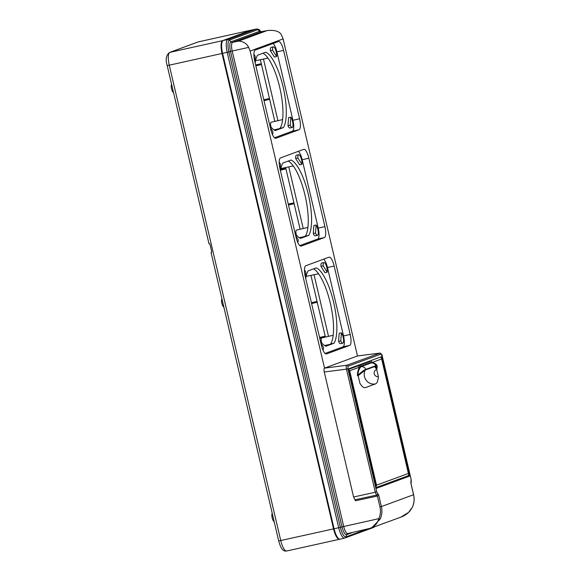 <?xml version="1.0" encoding="UTF-8"?>
<svg xmlns="http://www.w3.org/2000/svg" width="580" height="580" viewBox="0 0 580 580"><rect width="100%" height="100%" fill="white"/><g stroke="black" fill="none" stroke-linecap="round" stroke-linejoin="round"><path stroke-width="0.87" d="M286.839 550.957A11.919 3.545 -102.5 0 1 286.701 551A11.919 3.545 -102.5 0 1 280.763 540.596L169.258 65.185L222.024 53.469A11.919 3.545 -102.5 0 1 222.662 40.636L251.169 30.145A11.919 3.545 77.5 0 1 251.307 30.102A11.919 3.545 77.5 0 1 251.561 30.08M339.764 539.19L339.604 539.248A11.919 3.545 -102.5 0 1 339.467 539.284A11.919 3.545 -102.5 0 1 333.536 528.887L222.024 53.469M221.792 48.785A10.15 3.016 77.5 0 0 222.524 53.288L334.029 528.699A10.15 3.016 77.5 0 0 335.095 532.295M263.798 99.746L269.454 98.506M255.635 64.953L261.29 63.72M319.551 337.451L325.206 336.212M311.387 302.666L317.05 301.426M288.274 204.102L293.93 202.862M280.727 169.179L285.773 168.077M263.82 99.847L269.461 98.535M269.642 99.31L264.009 100.659M269.091 98.672L269.272 99.448M255.852 65.873L261.478 64.525M261.109 64.663L260.927 63.887L255.657 65.054M260.927 63.887L261.297 63.749M324.611 337.255L319.761 338.365M325.394 337.024L324.844 336.385L325.213 336.248M319.573 337.553L324.844 336.385M317.238 302.238L311.605 303.579M311.416 302.767L316.68 301.593L316.868 302.376M316.68 301.593L317.057 301.462M294.118 203.674L288.485 205.015M288.296 204.204L293.567 203.036L293.748 203.812M293.567 203.036L293.937 202.899M285.962 168.889L280.553 170.179M280.705 169.287L285.404 168.243L285.592 169.026M285.404 168.243L285.781 168.113M211.316 253.09L211.671 251.531L210.047 244.6L208.988 243.143M171.622 84.448A4.133 1.225 77.5 0 0 171.441 88.276A4.133 1.225 77.5 0 0 173.137 92.249A4.133 1.225 77.5 0 0 173.493 92.408M272.252 513.481A4.133 1.225 77.5 0 0 272.18 517.831A4.133 1.225 77.5 0 0 274.123 521.449M221.937 298.961A4.133 1.225 77.5 0 0 221.864 303.318A4.133 1.225 77.5 0 0 223.807 306.929M348.493 369.402L369.757 361.579A2.385 2.276 69.8 0 1 370.555 362.58L372.657 362.812M348.493 369.409L369.757 361.579M376.232 487.678L409.038 475.6L381.299 357.331L381.887 356.562L409.9 475.999L376.362 488.338L375.84 487.823L376.362 488.338L348.348 368.909L381.887 356.562M348.094 369.547L348.348 368.909L348.094 369.547M358.273 365.806A2.385 2.276 69.8 0 1 359.201 367.234L360.492 366.277A0.594 0.566 -110.2 0 0 361.086 366.64C358.991 368.887 357.962 371.686 357.99 375.028L357.606 375.767L358.368 375.521A21.605 6.423 77.5 0 0 358.302 376.384L359.933 383.337A21.605 6.423 -102.5 0 0 365.233 387.665A21.605 6.423 -102.5 0 0 365.48 387.592L375.543 383.887A9.534 9.099 69.8 0 1 366.197 380.277A9.534 9.099 69.8 0 1 365.212 370.069M348.297 369.467L349.689 370.736L376.529 485.185L376.028 486.794M376.195 487.512L407.812 475.875C408.69 475.527 408.885 474.723 408.392 473.454L381.488 358.266L408.392 473.454L376.529 485.185M409.9 475.999L407.82 475.868M377.029 368.503L376.522 368.974L375.978 366.64L375.267 366.335M376.746 369.59A3.574 3.415 -110.2 0 0 374.23 373.81A3.574 3.415 -110.2 0 0 378.377 376.55L376.746 369.59A21.605 6.423 -102.5 0 0 376.166 368.684L376.522 368.974M378.377 376.55A21.605 6.423 -102.5 0 1 375.543 383.887M359.477 374.173L358.317 375.564M349.689 370.736L359.201 367.234C357.613 371.686 357.084 374.528 357.606 375.767M371.099 361.086A2.385 2.276 69.8 0 1 372.034 362.507L381.546 359.005M381.067 357.418L381.488 358.266M413.547 494.711L413.554 494.733C414.555 498.959 414.156 503.121 412.373 507.224L408.552 512.437L400.896 517.121L370.453 528.25M410.937 483.466L413.554 494.733L381.379 506.579C382.372 510.806 381.974 514.967 380.175 519.078L371.664 527.88L369.946 528.365C374.644 526.567 377.602 523.334 378.812 518.665L380.175 519.078M347.71 533.52A1.791 1.704 -110.2 0 0 346.601 534.673L345.977 536.87A1.791 1.704 69.8 0 1 344.752 538.059A11.875 3.531 -102.5 0 1 344.629 538.095L340.032 539.161A11.919 3.545 77.5 0 1 334.087 528.764L222.582 53.345A11.919 3.545 77.5 0 1 223.213 40.513L251.72 30.022A11.919 3.545 -102.5 0 1 251.865 29.979L256.483 29A11.875 3.531 77.5 0 0 256.331 29.044L227.824 39.534A1.791 1.704 69.8 0 1 229.463 40.085L230.999 41.803A1.791 1.704 -110.2 0 0 232.631 42.355L238.67 41.078C243.419 41.434 246.746 43.536 248.646 47.393L232.203 51.047L343.715 526.466A8.076 2.4 77.5 0 0 347.739 533.513A8.076 2.4 77.5 0 0 347.826 533.491M325.409 337.067L310.938 275.384M300.114 229.231L285.643 167.547M274.818 121.394L260.355 59.704M353.176 532.259L346.601 534.673A8.968 2.668 -102.5 0 1 342.033 526.879L378.812 518.665C380.502 514.815 380.879 510.908 379.943 506.949L381.379 506.579L378.66 495.001L377.384 496.038L355.627 500.757L353.582 497.002L324.263 371.998C323.807 369.83 323.872 368.546 324.452 368.14L357.476 355.982L283.113 38.918L281.612 35.257C279.785 31.378 274.978 29.812 267.199 30.573L267.626 30.479M251.72 30.022L256.331 29.044A1.791 1.704 69.8 0 1 257.969 29.595L259.507 31.313A1.791 1.704 -110.2 0 0 261.138 31.864L267.199 30.573M324.517 368.111L250.147 51.047L248.646 47.393M318.231 228.107L324.909 226.628A10.172 3.023 77.5 0 1 324.372 237.575L301.23 246.087A10.172 3.023 -102.5 0 1 301.107 246.123A10.172 3.023 -102.5 0 1 296.046 237.249L280.002 168.838A10.172 3.023 -102.5 0 1 280.539 157.891L303.681 149.372A10.172 3.023 77.5 0 1 303.797 149.343A10.172 3.023 77.5 0 1 308.864 158.209L302.187 159.696L318.231 228.107A10.128 3.016 -102.5 0 1 317.695 239.018L299.795 245.601M324.909 226.628L308.864 158.209M299.621 118.791A10.172 3.023 77.5 0 1 299.077 129.731L275.935 138.25A10.172 3.023 -102.5 0 1 275.812 138.286A10.172 3.023 -102.5 0 1 270.751 129.412L254.707 61.002A10.172 3.023 -102.5 0 1 255.251 50.054L278.393 41.535A10.172 3.023 77.5 0 1 278.501 41.499A10.172 3.023 77.5 0 1 283.569 50.373L299.621 118.791L292.943 120.27A10.128 3.016 -102.5 0 1 292.4 131.174L274.507 137.764M328.976 257.208L305.834 265.727A10.172 3.023 -102.5 0 0 305.298 276.675L321.342 345.086A10.172 3.023 -102.5 0 0 326.402 353.967A10.172 3.023 -102.5 0 0 326.525 353.93L349.66 345.412A10.172 3.023 77.5 0 0 350.204 334.464L334.16 266.053A10.172 3.023 77.5 0 0 329.085 257.179A10.172 3.023 77.5 0 0 328.976 257.208M325.09 353.445L342.99 346.854L349.66 345.412M323.683 259.159A10.128 3.016 -102.5 0 1 327.482 267.532L343.527 335.95A10.128 3.016 -102.5 0 1 342.99 346.854M342.758 343.164L340.54 343.679A5.684 1.689 -102.5 0 1 338.553 341.381L339.184 333.297L341.41 332.833A5.662 1.682 -102.5 0 1 343.454 338.88A5.662 1.682 -102.5 0 1 342.758 343.164A5.662 1.682 -102.5 0 1 340.786 340.888L341.41 332.833M327.185 272.187L324.974 272.709L320.957 266.336A5.684 1.689 -102.5 0 1 321.755 263.008L323.988 262.537A5.662 1.682 77.5 0 0 323.183 265.836L327.185 272.187A5.662 1.682 77.5 0 0 326.359 265.923A5.662 1.682 77.5 0 0 323.988 262.537M305.754 278.639A39.926 11.875 77.5 0 1 308.176 270.86L316.31 267.866A39.926 11.875 -102.5 0 1 333.66 302.419A39.926 11.875 -102.5 0 1 333.986 343.237L325.858 346.231A39.926 11.875 77.5 0 1 320.457 341.337M304.471 270.135A5.662 1.682 -102.5 0 1 305.827 272.223L305.435 277.269M323.038 350.248A5.662 1.682 77.5 0 0 323.43 347.282L320.921 343.302M338.553 341.381L340.786 340.888M320.957 266.336L323.183 265.836M313.555 268.881A39.926 11.875 77.5 0 1 330.52 304.014A39.926 11.875 77.5 0 1 330.658 343.976L325.279 345.955M330.658 343.976L333.986 343.237M307.24 276.167A4.016 1.196 -102.5 0 1 307.19 276.181A4.016 1.196 -102.5 0 1 306.327 275.565M321.668 342.86A4.016 1.196 -102.5 0 1 321.726 337.923A4.016 1.196 -102.5 0 1 321.769 337.915A4.016 1.196 -102.5 0 1 321.813 337.908M274.688 130.282L280.067 128.303A39.926 11.875 77.5 0 0 279.937 88.334A39.926 11.875 77.5 0 0 262.972 53.2M269.874 125.657A39.926 11.875 77.5 0 0 275.268 130.558L283.402 127.564L280.067 128.303M273.1 43.485A10.128 3.016 -102.5 0 1 276.892 51.859L292.943 120.27M292.168 127.491L289.957 127.999A5.684 1.689 -102.5 0 1 287.97 125.708L288.594 117.624L290.826 117.153A5.662 1.682 -102.5 0 1 292.864 123.199A5.662 1.682 -102.5 0 1 292.168 127.491A5.662 1.682 -102.5 0 1 290.203 125.215L290.826 117.153M270.367 50.656A5.684 1.689 -102.5 0 1 271.172 47.335L273.398 46.864A5.662 1.682 -102.5 0 1 275.775 50.242A5.662 1.682 -102.5 0 1 276.602 56.514L274.383 57.028L270.367 50.656L272.593 50.156A5.662 1.682 -102.5 0 1 273.398 46.864M283.402 127.564A39.926 11.875 -102.5 0 0 283.076 86.746A39.926 11.875 -102.5 0 0 265.727 52.193L257.592 55.187A39.926 11.875 77.5 0 0 255.171 62.959M254.845 61.589L255.236 56.543A5.662 1.682 77.5 0 0 253.888 54.462M272.455 134.575A5.662 1.682 77.5 0 0 272.839 131.602L270.338 127.629M287.97 125.708L290.203 125.215M276.602 56.514L272.593 50.156M271.085 127.179A4.016 1.196 -102.5 0 1 271.135 122.249A4.016 1.196 -102.5 0 1 271.179 122.235A4.016 1.196 -102.5 0 1 271.223 122.228M256.65 60.487A4.016 1.196 -102.5 0 1 256.599 60.501A4.016 1.196 -102.5 0 1 255.744 59.885M299.983 238.119L305.363 236.14A39.926 11.875 77.5 0 0 305.232 196.17A39.926 11.875 77.5 0 0 288.267 161.044M305.363 236.14L308.698 235.4L300.563 238.394A39.926 11.875 77.5 0 1 295.169 233.493M298.395 151.322A10.128 3.016 -102.5 0 1 302.187 159.696M317.463 235.328L315.244 235.843A5.684 1.689 -102.5 0 1 313.265 233.544L313.889 225.46L316.114 224.996A5.662 1.682 -102.5 0 1 318.159 231.043A5.662 1.682 -102.5 0 1 317.463 235.328A5.662 1.682 -102.5 0 1 315.491 233.051L316.114 224.996M301.897 164.35L299.679 164.865L295.662 158.492A5.684 1.689 -102.5 0 1 296.467 155.172L298.693 154.701A5.662 1.682 -102.5 0 1 301.071 158.086A5.662 1.682 -102.5 0 1 301.897 164.35L297.888 157.992L295.662 158.492M280.459 170.796A39.926 11.875 77.5 0 1 282.888 163.024L291.015 160.029A39.926 11.875 -102.5 0 1 308.364 194.583A39.926 11.875 -102.5 0 1 308.698 235.4M280.14 169.425L280.531 164.387A5.662 1.682 77.5 0 0 279.176 162.299M297.75 242.411A5.662 1.682 77.5 0 0 298.135 239.438L295.626 235.465M313.265 233.544L315.491 233.051M297.888 157.992A5.662 1.682 -102.5 0 1 298.693 154.701M296.518 230.064A4.016 1.196 77.5 0 0 296.474 230.071A4.016 1.196 77.5 0 0 296.431 230.086A4.016 1.196 77.5 0 0 296.373 235.016M281.945 168.331A4.016 1.196 -102.5 0 1 281.894 168.338A4.016 1.196 -102.5 0 1 281.032 167.729M324.452 368.14L346.731 365.277C346.173 365.668 346.079 366.959 346.456 369.148L347.891 368.779L376.775 491.92L378.66 495.001M324.263 371.998L346.456 369.148L375.34 492.282L376.536 495.117A1.189 1.008 -42 0 0 377.58 493.805M357.541 355.961L379.712 353.133A1.189 1.138 69.8 0 1 380.995 354.068L348.014 366.205A1.189 1.138 69.8 0 0 346.731 365.277L379.914 353.126M376.913 368.061L376.949 368.815M359.701 365.284A2.385 2.276 69.8 0 1 360.492 366.277L370.555 362.58A0.594 0.566 -110.2 0 0 371.149 362.935L371.599 362.833C372.708 362.261 376.246 363.595 377.159 365.712L375.992 365.646L375.775 366.154C377.036 365.748 377.442 366.538 376.986 368.517L377.159 365.712M375.847 366.125L365.712 369.851L357.787 375.869M376.594 368.481L376.13 368.626A21.605 6.423 77.5 0 0 374.499 366.625M376.166 368.684L375.325 366.473L375.978 366.64M358.389 375.47L359.535 374.107M359.469 374.173L359.614 374.035C362.884 371.258 364.929 369.859 365.755 369.844L365.929 369.344C364.748 369.329 360.093 373.128 357.99 375.028L358.201 375.434M375.398 366.553L374.622 366.379M198.672 41.796A11.919 3.545 77.5 0 0 198.534 41.818A11.919 3.545 77.5 0 0 198.396 41.861A2.98 2.842 -110.2 0 0 198.048 41.963L169.541 52.454C166.097 55.303 165.315 59.675 167.192 65.555L209.01 243.825M251.169 30.145L198.396 41.861L169.889 52.352A2.98 2.842 -110.2 0 0 169.541 52.454M167.192 65.555L169.258 65.185A11.919 3.545 -102.5 0 1 169.889 52.352L222.662 40.636M333.536 528.887L278.704 540.973C280.082 545.62 281.155 548.216 281.931 548.767C283.113 550.587 284.7 551.333 286.701 551L339.467 539.284M361.086 366.64L371.149 362.935A4.981 4.756 -110.2 0 1 375.992 365.646L365.929 369.344A4.981 4.756 -110.2 0 0 361.086 366.64M348.014 366.205L347.891 368.779M380.995 354.068L382.213 356.142L411.097 479.283L410.836 483.154M374.209 526.945A1.791 1.704 69.8 0 1 373.455 527.51L344.629 538.095A11.875 3.531 -102.5 0 1 338.705 527.735L340.38 527.329A10.984 3.262 77.5 0 0 345.977 536.87L367.589 528.916M223.213 40.513L227.824 39.534A11.875 3.531 -102.5 0 0 227.193 52.316L222.582 53.345M260.935 31.849L260.188 30.87A10.984 3.262 -102.5 0 0 257.969 29.595L229.463 40.085A10.984 3.262 77.5 0 0 228.875 51.91L227.193 52.316L338.705 527.735L334.087 528.764M260.964 31.929A8.968 2.668 77.5 0 0 259.507 31.313L230.999 41.803A8.968 2.668 -102.5 0 0 230.521 51.461L228.875 51.91L340.38 527.329L342.033 526.879L230.521 51.461L232.203 51.047A8.076 2.4 77.5 0 1 232.631 42.355L261.138 31.864A8.076 2.4 -102.5 0 1 261.239 31.835A8.076 2.4 -102.5 0 1 261.341 31.82M267.148 30.588L238.641 41.078M283.113 38.918L250.147 51.047M350.204 334.464L343.527 335.95M327.482 267.532L334.16 266.053M299.077 129.731L292.4 131.174M276.892 51.859L283.569 50.373M263.465 59.044L277.921 120.676M288.76 166.881L303.217 228.513M314.055 274.724L328.512 336.349M324.372 237.575L317.695 239.018M353.582 497.002L376.775 491.92M354.793 499.829L376.536 495.117L377.37 496.038M379.943 506.949L377.384 496.038M410.937 483.328L413.605 494.711C414.584 499.046 414.185 503.208 412.416 507.181L412.373 507.224M411.089 479.261L411.285 481.922A1.189 0.964 -167.3 0 0 411.227 481.414M357.613 355.939L379.784 353.118C381.654 354.075 382.481 355.076 382.263 356.12L411.097 479.283M364.834 387.715A9.534 9.099 -110.2 0 0 365.48 387.592M375.775 366.154L365.791 369.822M211.055 252.539L278.704 540.973M198.048 41.963L251.307 30.102M376.348 488.157L348.413 369.068M307.19 276.181L318.565 273.767M324.561 345.528L329.012 344.585M321.769 337.915L333.203 335.262M273.977 129.855L278.422 128.905M271.179 122.235L282.612 119.589M256.599 60.501L267.974 58.087M299.265 237.691L303.717 236.749M296.474 230.071L307.907 227.425M281.894 168.338L293.27 165.924M370.243 528.308L347.63 533.549M267.532 30.501L260.79 31.806L261.326 32.349M374.491 526.836L373.455 527.51M256.483 29C258.506 29.13 259.738 29.754 260.188 30.87M412.416 507.181L410.103 510.813C407.537 513.742 404.47 515.837 400.896 517.121M411.285 481.922L410.952 483.394"/></g></svg>
